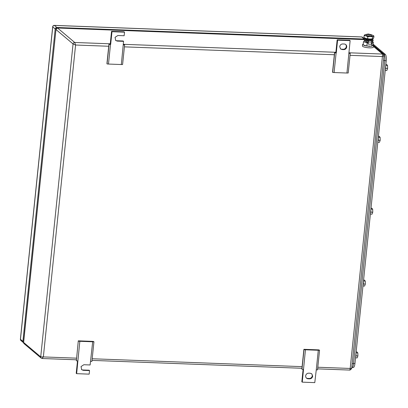 <?xml version="1.0" encoding="UTF-8"?>
<svg xmlns="http://www.w3.org/2000/svg" width="408" height="408" viewBox="0 0 408 408"><rect width="100%" height="100%" fill="white"/><g stroke="black" fill="none" stroke-linecap="round" stroke-linejoin="round"><path stroke-width="0.61" d="M383.897 55.636L382.413 56.554L382.551 54.05L373.473 46.39M351.563 368.557L350.181 368.455L349.901 370.025M364.094 39.586L57.508 28.009L364.099 39.535M23.552 342.292L23.628 342.455A1.571 1.469 130.1 0 0 24.118 343.715L23.552 342.292L55.967 29.534A1.571 1.469 130.1 0 1 57.63 28.065L74.715 42.478L75.582 45.018L73.052 43.947L40.718 356.867A1.571 1.469 130.1 0 0 41.208 358.127L42.208 358.51L76.327 359.795M108.727 46.262L75.582 45.018L43.35 356.918L40.718 356.867L23.628 342.455L55.967 29.534L73.052 43.947A1.571 1.469 130.1 0 1 74.715 42.478L110.262 43.814M76.495 358.163L43.35 356.918L42.065 358.454M92.677 341.782L79.83 341.297L76.643 373.667L89.174 374.141L89.546 370.571L83.278 370.337L81.707 369.735L81.034 366.568L83.854 364.732L90.122 364.966L92.677 341.782L93.942 341.766L93.213 341.399L78.29 340.838L76.373 360.8L77.801 360.922M79.83 341.297L78.402 341.18M78.29 340.838L76.373 360.8M76.643 373.667L76.209 373.305L77.495 360.896M81.503 369.541A2.882 2.693 130.1 0 0 82.844 369.974L89.112 370.209L89.546 370.571M93.942 341.766L91.917 361.386L90.647 361.401M110.231 44.074L108.967 43.972L109.079 44.314L110.507 44.436L108.482 64.056L121.324 64.54L123.568 41.346L117.3 41.106L115.729 40.509L115.056 37.337L117.876 35.501L124.144 35.736L124.517 32.171L111.981 31.697L110.665 44.441L110.231 44.074L111.547 31.334L124.083 31.809L124.517 32.171M121.324 64.54L122.594 64.52L124.618 44.9L123.354 44.916M108.482 64.056L107.049 63.939L106.937 63.592L108.967 43.972M124.618 44.9L123.236 44.543M115.525 40.316A2.882 2.693 130.1 0 0 116.867 40.744L123.134 40.978L123.568 41.346M111.547 31.334L111.981 31.697M107.049 63.939L109.079 44.314M309.641 378.848C311.335 378.741 312.35 377.844 312.691 376.145L311.788 373.84L310.223 373.238L308.718 373.182A2.882 2.693 130.1 0 0 306.571 378.19A2.882 2.693 130.1 0 0 308.137 378.787L309.641 378.848L309.213 378.481L307.709 378.425L308.137 378.787M306.362 377.997A2.882 2.693 130.1 0 0 307.709 378.425M318.291 350.263L319.556 350.248L317.526 369.867L316.261 369.888L318.291 350.263L305.444 349.784L302.257 382.148L301.823 381.786L303.108 369.378M319.556 350.248L318.827 349.88L303.899 349.319L301.874 368.939L301.986 369.286L303.414 369.403M309.213 378.481A2.882 2.693 130.1 0 0 311.564 373.672M302.257 382.148L314.787 382.622L316.261 369.888M305.444 349.784L304.016 349.661L301.986 369.286M303.899 349.319L304.016 349.661M346.713 46.92A2.882 2.693 130.1 0 0 344.245 44.013L342.74 43.957C341.047 44.059 340.032 44.957 339.691 46.655L340.593 48.965L342.159 49.562L343.663 49.618A2.882 2.693 130.1 0 0 346.713 46.92M340.384 48.771A2.882 2.693 130.1 0 0 341.731 49.2L343.235 49.256A2.882 2.693 130.1 0 0 345.586 44.441M337.161 39.816L349.697 40.29L350.125 40.652L337.595 40.183L336.279 52.923L335.845 52.561L337.161 39.816L337.595 40.183M335.845 52.561L334.58 52.453L334.693 52.795L336.121 52.918L334.091 72.537L346.938 73.022L350.125 40.652M346.938 73.022L348.208 73.001L350.232 53.382L348.85 53.025M334.091 72.537L332.663 72.42L332.551 72.073L334.58 52.453M350.232 53.382L348.968 53.397M332.663 72.42L334.693 52.795M352.39 367.44L353.318 367.475A5.243 1.52 -87.8 0 0 354.955 363.452L386.238 60.726A5.243 1.52 -87.8 0 0 385.325 54.417L373.111 44.115M351.742 367.73L351.859 367.736A5.243 1.52 -87.8 0 0 353.496 363.707L384.831 60.471A5.243 1.52 -87.8 0 0 383.923 54.167L373.024 44.972M355.592 357.286A3.147 0.913 -87.8 0 0 355.955 355.582A3.147 0.913 -87.8 0 0 355.975 353.583M356.143 351.931L357.036 351.961L357.831 352.945L356.046 352.879M355.929 355.842L357.898 355.914L357.168 357.898L355.531 357.836M357.898 355.914L357.831 352.945M363.018 285.427A3.147 0.913 -87.8 0 0 363.385 283.723A3.147 0.913 -87.8 0 0 363.4 281.724M363.569 280.072L364.461 280.102L365.257 281.087L363.472 281.02M363.355 283.983L365.323 284.055L364.594 286.039L362.957 285.977M365.323 284.055L365.257 281.087M370.444 213.568A3.147 0.913 -87.8 0 0 370.811 211.864A3.147 0.913 -87.8 0 0 370.826 209.865M370.994 208.213L371.887 208.243L372.683 209.227L370.897 209.161M370.78 212.119L372.749 212.196L372.02 214.18L370.382 214.118M372.749 212.196L372.683 209.227M377.869 141.709A3.147 0.913 -87.8 0 0 378.236 140.005A3.147 0.913 -87.8 0 0 378.252 138.006M378.42 136.349L379.312 136.384L380.108 137.369L378.323 137.302M378.206 140.26L380.174 140.337L379.445 142.321L377.813 142.259M380.174 140.337L380.108 137.369M385.295 69.85A3.147 0.913 -87.8 0 0 385.662 68.146A3.147 0.913 -87.8 0 0 385.677 66.147M385.846 64.49L386.738 64.525L387.534 65.509L385.749 65.443M385.631 68.401L387.6 68.478L386.871 70.462L385.239 70.4M387.6 68.478L387.534 65.509M372.917 38.775A4.457 0.938 -174.1 0 1 372.876 38.791A4.141 0.872 -174.1 0 1 369.908 39.27A4.141 0.872 -174.1 0 1 364.813 38.163A4.141 0.872 -174.1 0 1 364.655 37.939A4.457 0.938 -174.1 0 1 364.543 37.852M364.655 37.939L364.732 38.663A3.988 0.841 5.9 0 0 364.885 38.893A3.988 0.841 5.9 0 0 369.791 39.953A3.988 0.841 5.9 0 0 372.657 39.479L372.881 38.791A4.457 0.938 -174.1 0 1 370.025 39.046A4.457 0.938 -174.1 0 1 365.721 38.393A4.457 0.938 -174.1 0 1 364.655 37.939L364.273 37.684M362.6 44.513L362.447 45.992A5.503 1.163 5.9 0 0 369.429 47.828A5.503 1.163 5.9 0 0 373.397 47.124L373.55 45.645L369.582 46.349L364.732 45.676L362.6 44.513L363.237 44.054M373.014 45.064L373.55 45.645M368.026 42.942L363.472 41.784L363.151 44.895L366.833 46.017L371.754 46.201L372.994 45.263L373.315 42.157L372.076 43.09L371.754 46.201M367.154 42.906L366.833 46.017M372.076 43.09L371.515 43.07M363.472 41.784L364.716 40.846L365.859 40.892M371.642 41.647L373.315 42.157M368.072 42.488L365.787 41.703L365.869 40.897M368.439 33.976L371.765 34.848L369.877 35.185L366.552 34.313L368.439 33.976M371.765 34.848L371.673 35.736A2.621 0.556 -174.1 0 1 369.786 36.072A2.621 0.556 -174.1 0 1 366.46 35.195L366.552 34.313M371.754 34.981A4.457 0.938 -174.1 0 1 372.147 35.093A4.457 0.938 -174.1 0 1 373.213 35.542A4.457 0.938 -174.1 0 1 373.366 36.118L373.34 36.139A4.457 0.938 -174.1 0 1 370.285 36.496A4.457 0.938 -174.1 0 1 365.986 35.843A4.457 0.938 -174.1 0 1 364.767 34.813L364.793 34.792A4.457 0.938 -174.1 0 1 364.992 34.69A4.457 0.938 -174.1 0 1 366.537 34.44M373.366 36.118L373.947 36.037L373.764 37.811L373.08 38.689L372.524 38.75L372.708 36.975L373.34 36.139M364.767 34.813L364.104 35.669L365.986 35.843L367.786 36.791L370.285 36.496L372.708 36.975M364.104 35.669L363.921 37.444L365.721 38.393L370.025 39.046L373.08 38.689M373.947 36.037L373.33 35.629M365.344 34.731L364.793 34.792L365.344 34.731M363.921 37.444L364.247 37.669M367.786 36.791L367.603 38.566M371.397 39.918A2.78 0.586 -174.1 0 1 369.398 40.27A2.78 0.586 -174.1 0 1 365.874 39.347M372.606 39.566A4.519 0.954 -174.1 0 1 373.136 40.091A4.519 0.954 -174.1 0 1 371.413 40.652L368.154 40.53L368.138 44.12L368.363 41.958A1.183 0.342 -87.8 0 0 368.154 40.53A4.519 0.954 -174.1 0 1 364.14 39.163A4.519 0.954 -174.1 0 1 364.767 38.755M373.136 40.091L373.055 40.856A4.519 0.954 -174.1 0 1 371.632 41.392M368.077 41.295A4.519 0.954 -174.1 0 1 364.064 39.928L364.14 39.163M368.138 44.12L371.397 44.242L371.622 42.08A1.183 0.342 -87.8 0 0 371.413 40.652M55.911 29.259L55.937 28.983A0.785 0.734 130.1 0 1 56.595 28.259M22.899 341.363L55.187 28.953L52.744 26.892L20.461 339.303A1.571 0.332 -174.1 0 1 20.4 339.196A1.571 1.571 0 0 0 20.951 340.563A1.571 1.469 130.1 0 1 20.461 339.303L22.899 341.363A1.571 1.469 130.1 0 0 23.567 342.745M364.446 38.862L362.6 37.301A1.571 1.469 -49.9 0 0 361.743 36.975L54.407 25.424L56.85 27.479L364.181 39.035A1.571 1.469 130.1 0 0 364.181 39.035L361.743 36.975A1.571 0.454 -87.8 0 0 361.641 36.934A1.571 0.454 -87.8 0 0 361.539 36.97M56.85 27.479A1.571 1.469 130.1 0 0 55.187 28.953M373.509 46.028L383.408 54.376A1.571 1.469 130.1 0 0 382.551 54.05L348.876 52.785M317.801 367.236L350.181 368.455L382.413 56.554L350.033 55.335M123.262 44.304L335.876 52.295M334.341 54.748L124.42 46.854M92.188 358.754L302.109 366.644M24.118 343.715L41.208 358.127M82.844 369.974L83.278 370.337M116.867 40.744L117.3 41.106M343.235 49.256L343.663 49.618M341.731 49.2L342.159 49.562M386.238 60.726L384.81 60.67M385.325 54.417L384.106 54.371M354.955 363.452L353.527 363.395M384.831 60.471L383.5 60.425M383.923 54.167L383.122 54.137M353.496 363.707L352.16 363.661M371.622 42.08L368.363 41.958M362.6 37.301A1.571 1.571 0 0 0 361.641 36.934L54.31 25.378A1.571 0.454 -87.8 0 1 54.407 25.424A1.571 1.469 130.1 0 0 52.744 26.892A1.571 0.332 -174.1 0 1 52.683 26.79L20.4 339.196M52.683 26.79A1.571 1.571 0 0 1 54.31 25.378A1.571 0.454 -87.8 0 0 54.188 25.429M317.633 368.868L350.018 370.082L351.645 368.674L383.974 55.799L383.408 54.376M92.019 360.381L301.94 368.276M57.508 28.009L55.886 29.417M373.213 35.542L373.626 35.812M23.394 342.623L20.951 340.563"/></g></svg>
